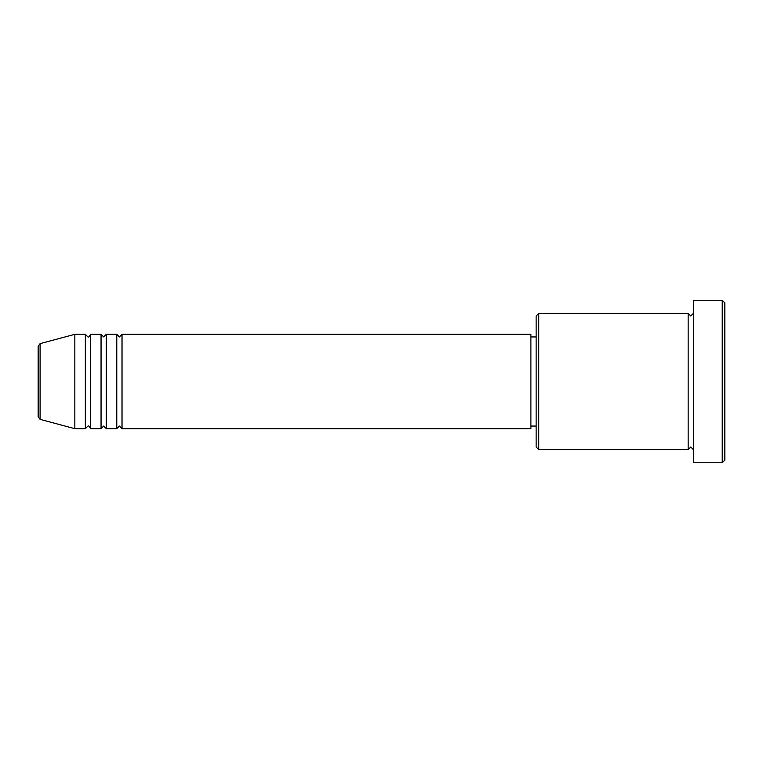 <?xml version="1.0" encoding="UTF-8"?>
<svg xmlns="http://www.w3.org/2000/svg" width="763" height="763" viewBox="0 0 763 763"><rect width="100%" height="100%" fill="white"/><g stroke="black" fill="none" stroke-linecap="round" stroke-linejoin="round"><path stroke-width="1.14" d="M38.15 416.836L38.15 346.164L40.096 343.636L40.096 419.364L38.15 416.836M122.023 334.318L122.023 428.682L530.895 428.682L530.895 334.318L122.023 334.318L119.4 336.941L116.777 334.318L116.777 428.682L106.295 428.682L106.295 334.318L116.777 334.318M101.05 334.318L101.05 428.682L90.568 428.682L90.568 334.318L101.05 334.318L103.673 336.941L106.295 334.318M85.332 334.318L85.332 428.682L74.841 428.682L74.841 334.318L85.332 334.318L87.945 336.941C88.518 337.504 89.385 336.636 90.568 334.318M538.764 449.645L536.141 447.023L536.141 315.977L538.764 313.355L538.764 449.645L688.159 449.645L688.159 313.355L690.773 315.977L693.395 313.355M722.227 300.25L724.85 302.873L724.85 460.127L722.227 462.75L722.227 300.25L693.395 300.25L693.395 462.75L722.227 462.75M530.895 426.059L536.141 426.059M40.096 419.364L74.841 428.682M40.096 343.636L74.841 334.318M538.764 313.355L688.159 313.355M530.895 336.941L536.141 336.941M693.395 449.645L690.773 447.023L688.159 449.645M90.568 428.682C89.385 426.364 88.518 425.496 87.945 426.059L85.332 428.682M106.295 428.682L103.673 426.059L101.05 428.682M122.023 428.682L119.4 426.059L116.777 428.682"/></g></svg>
